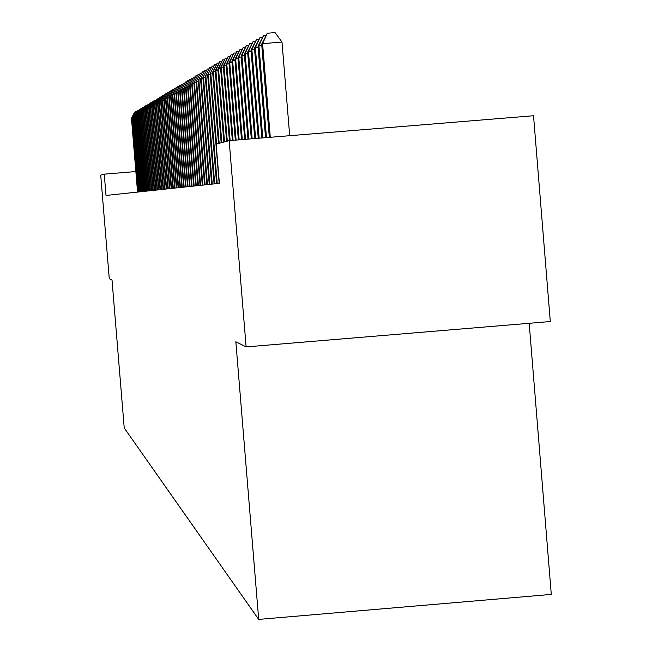 <?xml version="1.0" encoding="UTF-8"?>
<svg xmlns="http://www.w3.org/2000/svg" width="652" height="652" viewBox="0 0 652 652"><rect width="100%" height="100%" fill="white"/><g stroke="black" fill="none" stroke-linecap="round" stroke-linejoin="round"><path stroke-width="0.98" d="M529.188 323.294L551.29 594.404L258.689 619.4L124.23 427.973L112.022 280.107L109.275 278.738L100.71 175.103L104.263 174.149L106.015 195.453L219.39 183.326L216.162 144.141L229.162 140.653L246.122 346.905L235.845 341.787L258.689 619.4M246.122 346.905L550.296 321.534L533.532 115.738L229.162 140.653M135.86 171.557L104.263 174.149M132.641 118.175L131.753 118.24L137.841 192.047M131.476 118.403L134.426 112.462L131.476 118.403L137.556 192.079M134.426 112.462L135.192 112.397M133.79 117.523L132.894 117.596L139.023 191.924M132.609 117.759L135.575 111.769L132.609 117.759L138.729 191.957M135.575 111.769L136.358 111.712M134.948 116.863L134.043 116.936L140.213 191.794M133.75 117.107L136.749 111.076L133.75 117.107L139.919 191.827M136.749 111.076L137.539 111.011M136.129 116.203L135.208 116.276L141.427 191.664M134.915 116.439L137.931 110.367L134.915 116.439L141.125 191.696M137.931 110.367L138.737 110.302M137.327 115.526L136.39 115.6L142.658 191.533M136.097 115.771L139.137 109.65L136.097 115.771L142.348 191.566M139.137 109.65L139.952 109.585M138.542 114.834L137.596 114.915L143.905 191.403M137.295 115.086L140.359 108.925L137.295 115.086L143.587 191.435M140.359 108.925L141.182 108.86M139.781 114.141L138.811 114.222L145.168 191.264M138.509 114.393L141.598 108.183L138.509 114.393L144.85 191.297M141.598 108.183L142.429 108.118M141.028 113.432L140.05 113.513L146.455 191.126M139.74 113.692L142.853 107.433L139.74 113.692L146.13 191.158M142.853 107.433L143.701 107.368M142.299 112.715L141.305 112.796L147.76 190.987M140.995 112.975L144.125 106.675L140.995 112.975L147.425 191.02M144.125 106.675L144.988 106.602M143.587 111.989L142.584 112.071L149.08 190.849M142.258 112.25L145.42 105.901L142.258 112.25L148.746 190.881M145.42 105.901L146.301 105.828M144.899 111.247L143.872 111.337L150.416 190.702M143.546 111.516L146.733 105.119L143.546 111.516L150.082 190.743M146.733 105.119L147.629 105.045M146.227 110.498L145.184 110.587L151.786 190.555M144.858 110.775L148.069 104.32L144.858 110.775L151.443 190.596M148.069 104.32L148.974 104.247M147.572 109.74L146.521 109.821L153.163 190.408M146.187 110.017L149.422 103.513L146.187 110.017L152.821 190.449M149.422 103.513L150.343 103.44M148.949 108.965L147.874 109.055L154.573 190.262M147.531 109.251L150.799 102.698L147.531 109.251L154.214 190.294M150.799 102.698L151.729 102.617M150.335 108.183L149.251 108.273L155.999 190.107M148.9 108.468L152.201 101.859L148.9 108.468L155.641 190.148M152.201 101.859L153.138 101.785M151.753 107.384L150.645 107.474L157.45 189.952M150.294 107.67L153.619 101.019L150.294 107.67L157.083 189.993M153.619 101.019L154.573 100.938M153.187 106.569L152.063 106.667L158.917 189.797M151.712 106.871L155.054 100.155L151.712 106.871L158.55 189.838M155.054 100.155L156.032 100.082M154.646 105.746L153.505 105.844L160.416 189.634M153.147 106.048L156.521 99.283L153.147 106.048L160.042 189.675M156.521 99.283L157.515 99.202M156.13 104.915L154.972 105.005L161.932 189.471M154.605 105.216L158.012 98.395L154.605 105.216L161.549 189.512M158.012 98.395L159.015 98.313M157.637 104.059L156.456 104.157L163.481 189.308M156.081 104.369L159.52 97.498L156.081 104.369L163.09 189.349M159.52 97.498L160.547 97.409M159.169 103.195L157.971 103.293L165.046 189.137M157.588 103.513L161.06 96.578L157.588 103.513L164.654 189.178M161.06 96.578L162.095 96.496M160.726 102.323L159.504 102.421L166.643 188.966M159.121 102.641L162.617 95.648L159.121 102.641L166.244 189.015M162.617 95.648L163.676 95.567M162.307 101.427L161.068 101.533L168.265 188.795M160.677 101.753L164.206 94.703L160.677 101.753L167.857 188.835M164.206 94.703L165.282 94.613M163.913 100.522L162.658 100.62L169.911 188.615M162.258 100.848L165.82 93.741L162.258 100.848L169.496 188.664M165.82 93.741L166.912 93.652M165.551 99.601L164.271 99.699L171.59 188.444M163.864 99.935L167.458 92.763L163.864 99.935L171.166 188.485M167.458 92.763L168.575 92.674M167.222 98.656L165.918 98.762L173.293 188.257M165.502 98.998L169.129 91.769L165.502 98.998L172.861 188.306M169.129 91.769L170.262 91.671M168.909 97.702L167.588 97.816L175.029 188.069M167.165 98.053L170.824 90.758L167.165 98.053L174.589 188.118M170.824 90.758L171.973 90.661M170.637 96.732L169.292 96.846L176.79 187.882M168.86 97.091L172.552 89.723L168.86 97.091L176.35 187.931M172.552 89.723L173.725 89.634M172.389 95.746L171.02 95.86L178.583 187.695M170.579 96.105L174.312 88.68L170.579 96.105L178.135 187.743M174.312 88.68L175.502 88.582M174.174 94.744L172.78 94.85L180.408 187.499M172.332 95.102L176.097 87.612L172.332 95.102L179.952 187.548M176.097 87.612L177.311 87.515M175.991 93.717L174.573 93.831L182.267 187.295M174.117 94.092L177.915 86.529L174.117 94.092L181.802 187.352M177.915 86.529L179.153 86.423M177.841 92.674L176.39 92.796L184.166 187.1M175.934 93.057L179.773 85.42L175.934 93.057L183.685 187.148M179.773 85.42L181.028 85.322M179.724 91.614L178.249 91.736L186.089 186.888M177.784 91.997L181.655 84.295L177.784 91.997L185.6 186.945M181.655 84.295L182.935 84.189M181.639 90.53L180.139 90.652L188.053 186.684M179.667 90.93L183.579 83.154L179.667 90.93L187.556 186.733M183.579 83.154L184.875 83.049M183.595 89.438L182.063 89.56L190.05 186.464M181.582 89.837L185.535 81.989L181.582 89.837L189.545 186.521M185.535 81.989L186.855 81.875M185.584 88.313L184.027 88.444L192.079 186.252M183.53 88.721L187.523 80.799L183.53 88.721L191.566 186.301M187.523 80.799L188.876 80.693M187.605 87.172L186.024 87.303L194.157 186.024M185.518 87.588L189.553 79.593L185.518 87.588L193.636 186.081M189.553 79.593L190.93 79.479M189.675 86.007L188.061 86.137L196.268 185.804M187.548 86.431L191.623 78.354L187.548 86.431L195.739 185.861M191.623 78.354L193.025 78.24M191.778 84.825L190.131 84.956L198.42 185.575M189.61 85.257L193.725 77.099L189.61 85.257L197.874 185.633M193.725 77.099L195.152 76.985M193.929 83.619L192.25 83.749L200.612 185.339M191.712 84.059L195.877 75.819L191.712 84.059L200.058 185.396M195.877 75.819L197.328 75.697M196.113 82.38L194.402 82.527L202.845 185.095M193.864 82.837L198.061 74.515L193.864 82.837L202.283 185.16M198.061 74.515L199.545 74.393M198.347 81.125L196.602 81.272L205.127 184.858M196.048 81.581L200.294 73.187L196.048 81.581L204.557 184.915M200.294 73.187L201.81 73.057M200.62 79.846L198.844 79.992L207.458 184.606M198.281 80.31L202.576 71.826L198.281 80.31L206.871 184.671M202.576 71.826L204.117 71.704M202.943 78.542L201.134 78.688L209.83 184.353M200.555 79.014L204.899 70.44L200.555 79.014L209.235 184.418M204.899 70.44L206.472 70.31M205.315 77.205L203.465 77.36L212.25 184.092M202.878 77.694L207.263 69.031L202.878 77.694L211.639 184.157M207.263 69.031L208.868 68.9M207.735 75.844L205.845 75.999L214.72 183.831M205.241 76.341L209.683 67.588L205.241 76.341L214.1 183.897M209.683 67.588L211.321 67.449M210.205 74.458L208.273 74.613L217.238 183.562M207.662 74.964L212.153 66.113L207.662 74.964L216.603 183.628M212.153 66.113L213.823 65.974M212.731 73.04L210.759 73.203L216.586 144.027M210.131 73.554L214.671 64.613L210.131 73.554L219.17 183.351M214.671 64.613L216.382 64.475M215.307 71.59L213.294 71.753L219.178 143.334M212.65 72.119L217.246 63.081L213.294 71.753L212.65 72.119L218.526 143.505M217.246 63.081L218.99 62.934M217.931 70.114L215.877 70.277L221.827 142.625M215.225 70.652L219.871 61.508L215.877 70.277L215.225 70.652L221.158 142.804M219.871 61.508L221.656 61.369M220.62 68.599L218.518 68.77L224.541 141.891M217.858 69.153L222.56 59.911L218.518 68.77L217.858 69.153L223.856 142.079M222.56 59.911L224.378 59.764M223.367 67.058L221.224 67.229L227.303 141.15M220.539 67.621L225.299 58.272L221.224 67.229L220.539 67.621L226.603 141.337M225.299 58.272L227.157 58.126M226.179 65.477L223.986 65.656L230.148 140.579M223.286 66.056L228.102 56.602L223.986 65.656L223.286 66.056L229.422 140.636M228.102 56.602L230.001 56.447M229.048 63.863L226.806 64.051L233.082 140.335M226.097 64.45L230.971 54.89L226.806 64.051L226.097 64.45L232.34 140.392M230.971 54.89L232.911 54.735M231.99 62.217L229.691 62.405L236.081 140.09M228.966 62.82L233.897 53.146L229.691 62.405L228.966 62.82L235.323 140.156M233.897 53.146L235.885 52.983M234.997 60.53L232.642 60.717L239.154 139.838M231.9 61.141L236.896 51.361L232.642 60.717L231.9 61.141L238.379 139.903M236.896 51.361L238.934 51.19M238.07 58.802L235.665 58.998L242.291 139.585M234.907 59.43L239.969 49.528L235.665 58.998L234.907 59.43L241.501 139.642M239.969 49.528L242.047 49.365M241.216 57.034L238.754 57.237L245.502 139.316M237.98 57.678L243.106 47.661L238.754 57.237L237.98 57.678L244.696 139.381M243.106 47.661L245.233 47.49M244.443 55.224L241.916 55.428L248.795 139.047M241.126 55.885L246.317 45.746L241.916 55.428L241.126 55.885L247.964 139.12M246.317 45.746L248.493 45.567M247.744 53.374L245.16 53.586L252.161 138.77M244.345 54.051L249.602 43.782L245.16 53.586L244.345 54.051L251.313 138.843M249.602 43.782L251.835 43.602M251.118 51.475L248.477 51.695L255.608 138.493M247.638 52.168L252.976 41.777L248.477 51.695L247.638 52.168L254.745 138.558M252.976 41.777L255.258 41.589M254.59 49.536L251.876 49.756L259.146 138.2M251.02 50.245L256.423 39.715L251.876 49.756L251.02 50.245L258.257 138.273M256.423 39.715L258.771 39.527M258.135 47.539L255.364 47.767L262.764 137.906M254.484 48.264L259.961 37.604L255.364 47.767L254.484 48.264L261.851 137.98M259.961 37.604L262.365 37.408M261.778 45.501L258.934 45.73L266.481 137.605M258.029 46.243L263.587 35.444L258.934 45.73L258.029 46.243L265.543 137.678M263.587 35.444L266.049 35.249M289.692 135.697L282.006 42.07L262.593 43.643L270.287 137.287M261.672 44.173L267.304 33.228L262.593 43.643L261.672 44.173L269.325 137.368M267.304 33.228L275.062 32.6L282.006 42.07"/></g></svg>
